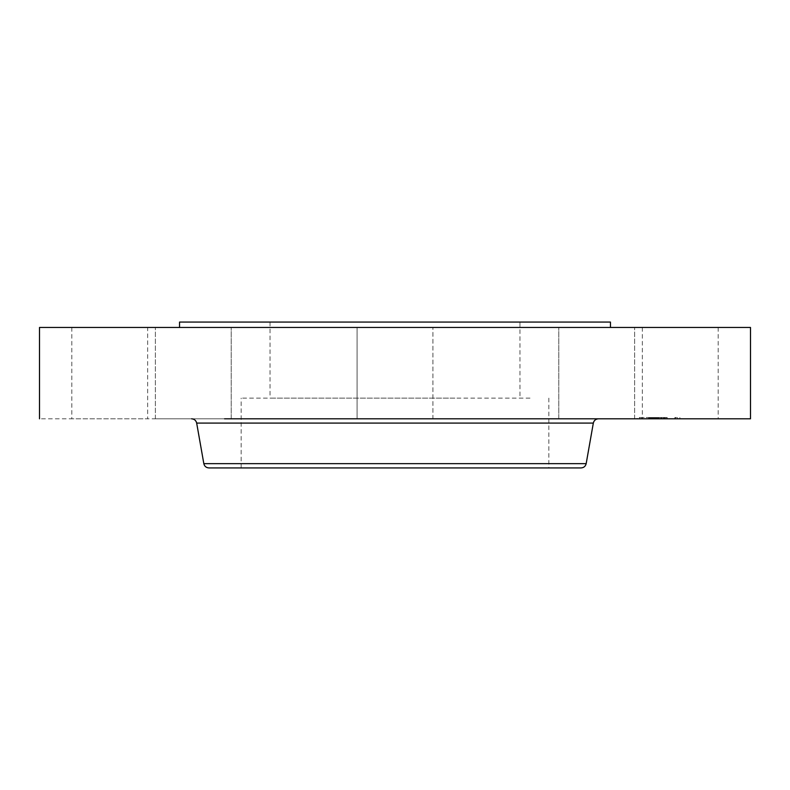 <?xml version="1.0" encoding="UTF-8"?>
<svg xmlns="http://www.w3.org/2000/svg" width="790" height="790" viewBox="0 0 790 790"><rect width="100%" height="100%" fill="white"/><g stroke="black" fill="none" stroke-linecap="round" stroke-linejoin="round"><path stroke-width="0.59" stroke-dasharray="3.95 2.96" d="M530.001 398.121L241.167 398.121L530.001 398.121M454.912 398.121L270.032 398.121L454.912 398.121M259.999 467.927L530.001 467.927L259.999 467.927M548.833 398.121L548.833 467.927L530.001 467.927M454.912 322.073L270.032 322.073L519.958 322.073L519.968 398.121M581.075 467.927L208.925 467.927M610.453 322.073L179.547 322.073M291.707 327.455L610.453 327.455L291.707 327.455M750.5 327.455L39.5 327.455M713.538 327.455L642.339 327.455L713.538 327.455M586.032 327.455L634.627 327.455L586.032 327.455M413.18 327.455L357.08 327.455L413.18 327.455M229.673 327.455L155.373 327.455L229.673 327.455M143.02 327.455L71.821 327.455L143.02 327.455M203.968 327.455L155.373 327.455L203.968 327.455M560.327 327.455L634.627 327.455L560.327 327.455M492.526 418.809L191.585 418.809L492.526 418.809M750.5 418.809L39.5 418.809M713.538 418.809L646.98 418.809L713.538 418.809M642.339 327.455L642.339 418.809L646.98 418.809M586.032 418.809L633.096 418.809L586.032 418.809M634.627 418.809L634.627 327.455L634.627 418.809L560.327 418.809L607.382 418.809M413.18 418.809L357.08 418.809L432.92 418.809L432.92 327.455L432.92 418.809M229.673 418.809L155.373 418.809L231.213 418.809L156.904 418.809L231.213 418.809L231.213 327.455L231.213 418.809M143.02 418.809L71.821 418.809L147.661 418.809L147.661 327.455M155.373 418.809L155.373 327.455L155.373 418.809L182.618 418.809M376.82 418.809L357.08 418.809L357.08 327.455L357.08 418.809M560.327 418.809L558.787 418.809L558.787 327.455L558.787 418.809M666.711 418.809L637.214 418.809L679.874 418.809L652.649 418.809L666.721 418.809L666.721 417.515L637.214 417.515L637.214 418.809M650.387 417.515L666.721 417.515M664.982 417.515L641.747 417.515L664.982 417.515M641.431 417.515L639.643 417.515L641.431 417.515M651.75 417.515L667.185 417.515L651.167 417.515L651.888 417.515L651.73 418.809L649.963 418.809L657.685 418.809L651.73 418.809M676.655 417.515L674.867 417.515L676.655 417.515M652.115 418.809L675.351 418.809L641.747 418.809L667.185 418.809L648.788 418.809L652.155 418.809L652.096 417.515L648.788 417.515L652.106 417.515L652.106 418.809M640.433 418.809L642.221 418.809L640.433 418.809M675.667 418.809L677.455 418.809L675.667 418.809M657.912 418.809L663.353 418.809L657.942 418.809L657.912 417.515L663.353 417.515L655.779 417.515L658.05 417.515L657.942 418.809M658.781 418.809L658.356 417.515L659.265 417.515L658.781 418.809M658.682 418.809L657.863 418.809L658.791 418.809L658.663 417.515L658.07 417.515L658.811 417.515L658.663 418.809M655.996 418.809L656.016 417.515M654.959 418.809L654.969 417.515L654.979 418.809M655.236 418.809L655.265 417.515M655.216 418.809L655.206 417.515M657.754 418.809L657.754 417.515M657.31 418.809L657.349 417.515M658.929 418.809L658.929 417.515M655.779 418.809L656.599 418.809L655.779 418.809L655.779 417.515L655.779 418.809M650.753 418.809L650.812 417.515L650.753 418.809M650.713 418.809L650.733 417.515L650.733 418.809M653.044 418.809L656.757 418.809L653.004 418.809L653.004 417.515L656.757 417.515L653.044 417.515M656.757 418.809L656.727 417.515L656.757 418.809M656.283 418.809L664.015 418.809L656.154 418.809L656.154 417.515L664.015 417.515L656.283 417.515L656.283 418.809M654.169 418.809L654.169 417.515L654.16 418.809M652.797 418.809L652.797 417.515M654.308 418.809L654.308 417.515M654.446 418.809L654.446 417.515L654.466 418.809M654.594 418.809L654.614 417.515M654.752 418.809L654.752 417.515L654.762 418.809M654.91 418.809L654.9 417.515M655.068 418.809L655.048 417.515M655.414 418.809L655.414 417.515L655.404 418.809M655.591 418.809L655.582 417.515M655.7 418.809L655.7 417.515M655.532 418.809L655.562 417.515M655.374 418.809L655.374 417.515L655.345 418.809M655.107 418.809L655.107 417.515L655.098 418.809M654.999 418.809L654.999 417.515L655.029 418.809M654.811 418.809L654.811 417.515L654.801 418.809M654.732 418.809L654.732 417.515L654.703 418.809M654.683 418.809L654.683 417.515L654.653 418.809M654.584 418.809L654.584 417.515L654.545 418.809M654.841 418.809L654.841 417.515L654.87 418.809M664.568 418.809L664.568 417.515M665.091 418.809L665.091 417.515M665.21 418.809L665.21 417.515M656.648 418.809L656.648 417.515M656.885 418.809L656.865 417.515M656.964 418.809L656.964 417.515M657.043 418.809L657.043 417.515L657.013 418.809M657.122 418.809L657.152 417.515M657.201 418.809L657.201 417.515L657.201 418.809M657.29 418.809L657.29 417.515L657.28 418.809M657.379 418.809L657.389 417.515M657.468 418.809L657.468 417.515M657.665 418.809L657.695 417.515M657.863 418.809L657.863 417.515L657.873 418.809M658.1 418.809L658.139 417.515M658.366 418.809L658.356 417.515M658.514 418.809L658.287 417.515L658.514 418.809M658.821 418.809L658.811 417.515M658.998 418.809L658.998 417.515L658.998 418.809M659.176 418.809L659.176 417.515L659.166 418.809M659.265 418.809L659.265 417.515M659.058 418.809L659.058 417.515M658.86 418.809L658.86 417.515M658.337 418.809L658.337 417.515L658.327 418.809M658.179 418.809L658.179 417.515L658.159 418.809M658.031 418.809L658.031 417.515M657.527 418.809L657.527 417.515L657.547 418.809M657.418 418.809L657.418 417.515L657.408 418.809M657.211 418.809L657.211 417.515L657.24 418.809M656.925 418.809L656.925 417.515L656.915 418.809M656.836 418.809L656.836 417.515M656.668 418.809L656.668 417.515L656.688 418.809M656.46 418.809L656.46 417.515M656.056 418.809L656.056 417.515M656.105 418.809L656.105 417.515M656.164 418.809L656.164 417.515L656.154 418.809M656.233 418.809L656.233 417.515M656.391 418.809L656.391 417.515M656.48 418.809L656.48 417.515M656.589 418.809L656.599 417.515L656.589 418.809M656.806 418.809L656.806 417.515M657.843 418.809L657.843 417.515L657.803 418.809M658.544 418.809L658.544 417.515M658.949 418.809L658.949 417.515M652.649 418.809L652.649 417.515M653.409 418.809L653.409 417.515M653.182 418.809L653.182 417.515M653.666 418.809L653.666 417.515M653.932 418.809L653.932 417.515M654.229 418.809L654.229 417.515M655.157 418.809L655.157 417.515L655.137 418.809M653.863 418.809L653.863 417.515M653.606 418.809L653.606 417.515M653.36 418.809L653.36 417.515M653.133 418.809L653.133 417.515M652.935 418.809L652.935 417.515L652.955 418.809M652.965 418.809L653.004 417.515M655.305 418.809L655.305 417.515L655.315 418.809M655.473 418.809L655.473 417.515M655.522 418.809L655.522 417.515L655.512 418.809M655.651 418.809L655.651 417.515L655.651 418.809M664.311 418.809L664.311 417.515M665.368 418.809L665.368 417.515M667.185 418.809L667.185 417.515M667.037 418.809L667.037 417.515M665.328 418.809L665.328 417.515M664.489 418.809L664.489 417.515M648.62 418.809L648.62 417.515M649.291 418.809L649.291 417.515L649.262 418.809M649.439 418.809L649.439 417.515M649.577 418.809L649.577 417.515M649.706 418.809L649.706 417.515M649.943 418.809L649.943 417.515M650.15 418.809L650.15 417.515M650.397 418.809L650.397 417.515M650.535 418.809L650.535 417.515L650.535 418.809M650.683 418.809L650.683 417.515L650.664 418.809M650.842 418.809L650.842 417.515L650.861 418.809M651.789 418.809L651.789 417.515L651.799 418.809M651.612 418.809L651.592 417.515M651.444 418.809L651.444 417.515L651.434 418.809M651.296 418.809L651.296 417.515M651.167 418.809L651.177 417.515M651.059 418.809L651.059 417.515L651.069 418.809M650.96 418.809L650.96 417.515L650.98 418.809M650.812 418.809L650.812 417.515L650.792 418.809M650.901 418.809L650.901 417.515M651.385 418.809L651.394 417.515L651.385 418.809M651.72 418.809L651.72 417.515L651.691 418.809M651.839 418.809L651.839 417.515M655.868 418.809L655.868 417.515M651.888 418.809L651.878 417.515M651.493 418.809L651.483 417.515L651.493 418.809M651.355 418.809L651.355 417.515L651.365 418.809M651.256 418.809L651.256 417.515L651.256 418.809M651.187 418.809L651.187 417.515M651.128 418.809L651.128 417.515M651.533 418.809L651.533 417.515M651.661 418.809L651.661 417.515M651.957 418.809L651.957 417.515M652.046 418.809L652.046 417.515M652.135 418.809L652.135 417.515L652.155 418.809M652.244 418.809L652.244 417.515M660.934 418.809L660.934 417.515M661.595 418.809L661.595 417.515M663.353 418.809L663.353 417.515M661.645 418.809L661.645 417.515M658.07 418.809L658.07 417.515L658.05 418.809M658.238 418.809L658.238 417.515M658.435 418.809L658.435 417.515L658.396 418.809M658.277 418.809L658.268 417.515M657.952 418.809L657.952 417.515M657.715 418.809L657.715 417.515M657.557 418.809L657.557 417.515L657.596 418.809M657.645 418.809L657.645 417.515M658.455 418.809L658.455 417.515M658.623 418.809L658.623 417.515M652.323 418.809L652.323 417.515M649.627 418.809L649.627 417.515M649.982 418.809L649.963 417.515M650.328 418.809L650.328 417.515M650.99 418.809L650.99 417.515L651.009 418.809M650.2 418.809L650.2 417.515M649.854 418.809L649.854 417.515M649.508 418.809L649.508 417.515M649.153 418.809L649.153 417.515L649.133 418.809M648.788 418.809L648.788 417.515L648.797 418.809M648.876 418.809L648.876 417.515M660.697 418.809L660.697 417.515M661.951 418.809L661.951 417.515M664.015 418.809L664.015 417.515M663.867 418.809L663.867 417.515M661.911 418.809L661.911 417.515M660.894 418.809L660.894 417.515M586.17 463.661L203.83 463.661M593.33 423.084L196.671 423.084M648.975 418.809L648.975 417.515M651.987 418.809L651.987 417.515M241.167 467.927L241.167 398.121M270.032 322.073L270.032 398.121M718.179 327.455L718.179 418.809M71.821 327.455L71.821 418.809M679.874 418.809L679.874 417.515M675.351 418.809L675.351 417.515M641.747 418.809L641.747 417.515M642.221 418.809L642.221 417.515L642.221 418.809M639.643 418.809L639.643 417.515L639.643 418.809M652.54 418.809L652.54 417.515L652.54 418.809M677.455 418.809L677.455 417.515L677.455 418.809M674.867 418.809L674.867 417.515L674.867 418.809M667.135 418.809L667.135 417.515L667.135 418.809M664.548 418.809L664.548 417.515L664.548 418.809"/><path stroke-width="1.19" d="M586.17 463.661L203.83 463.661C204.492 466.307 206.19 467.739 208.925 467.927L581.075 467.927C583.81 467.739 585.509 466.307 586.17 463.661L593.33 423.084C593.991 420.428 595.69 419.006 598.415 418.809M179.547 327.455L179.547 322.073L610.453 322.073L610.453 327.455M39.5 418.809L39.5 327.455L750.5 327.455L750.5 418.809L224.567 418.809M203.83 463.661L196.671 423.084L593.33 423.084M196.671 423.084C196.009 420.428 194.31 419.006 191.585 418.809"/></g></svg>
